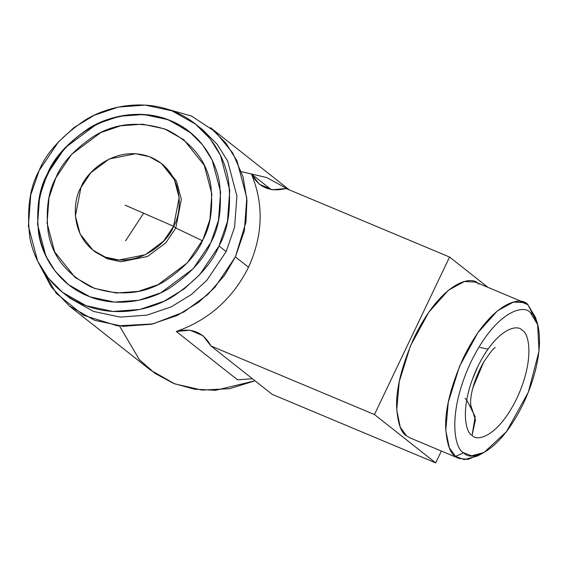 <?xml version="1.0" encoding="UTF-8"?>
<svg xmlns="http://www.w3.org/2000/svg" width="568" height="568" viewBox="0 0 568 568"><rect width="100%" height="100%" fill="white"/><g stroke="black" fill="none" stroke-linecap="round" stroke-linejoin="round"><path stroke-width="0.85" d="M374.447 414.541L435.713 462.899L441.364 451.042L435.713 462.899L374.447 414.541L449.572 257.048L374.447 414.541L210.948 345.997L374.447 414.541M488.019 287.394L449.572 257.048L286.066 188.505C270.347 192.389 258.788 187.539 251.39 173.964C263.964 204.132 263.005 235.23 248.514 267.251C232.717 298.732 208.633 320.132 176.272 331.464C191.991 327.573 203.557 332.422 210.948 345.997L272.207 394.355L435.713 462.899L272.207 394.355L210.948 345.997L203.01 335.724L190.081 330.207L176.272 331.464C208.633 320.132 232.717 298.732 248.514 267.251L235.386 256.892L214.931 287.309L198.438 302.446L177.131 315.503L151.415 324.236L122.951 326.337L94.558 320.274L69.559 306.173L51.411 287.11L39.632 265.007L56.296 293.379L83.439 315.247L117.619 325.854L152.863 323.923L183.791 312.059L207.703 294.614L224.495 275.423L235.386 256.892L248.514 267.251C263.005 235.23 263.964 204.132 251.39 173.964L271.17 189.577L251.39 173.964L259.335 184.238L272.264 189.755L286.066 188.505L449.572 257.048L488.019 287.394M477.979 366.175L471.838 380.823M537.633 324.605L535.56 317.469L527.857 304.704C520.991 295.09 490.404 302.261 463.247 358.081C450.914 385.899 445.063 409.109 445.688 427.732C446.817 443.927 450.09 453.477 455.515 456.367L463.751 452.817C454.727 449.565 446.526 414.186 470.879 362.093C495.949 310.568 524.186 303.944 530.526 312.819L537.633 324.605L539.011 351.173L528.318 392.268L506.386 431.758L484.014 452.504L471.703 455.799L463.751 452.817C470.091 461.692 498.321 455.067 523.391 403.543C547.744 351.45 539.543 316.071 530.526 312.819C524.186 303.944 495.949 310.568 470.879 362.093C446.526 414.186 454.727 449.565 463.751 452.817L455.515 456.367L449.302 447.776L445.774 430.423L448.28 402.258L459.484 366.459L477.802 332.82L497.461 310.781L513.458 302.055L524.349 302.623L475.302 282.062L464.411 281.494L448.415 290.22L428.755 312.258L410.437 345.898L399.233 381.696L396.727 409.862L400.255 427.214L406.468 435.805C401.043 432.915 397.763 423.366 396.641 407.164C396.017 388.547 401.867 365.338 414.2 337.52C441.357 281.7 471.944 274.529 478.81 284.142M210.827 242.543L218.502 220.32L220.604 192.034L212.184 160.197L202.669 144.968L189.471 131.762L168.043 119.678L143.711 114.48L119.308 116.284L97.27 123.767L64.866 147.936L47.329 174.007L39.654 196.23L37.552 224.516L45.972 256.353L55.486 271.589L68.685 284.788L90.113 296.872L114.445 302.07L138.848 300.266L160.886 292.783L193.29 268.614L210.827 242.543C204.665 258.213 190.862 273.428 169.434 288.189C147.928 301.722 114.928 307.757 87.344 295.772C59.427 284.483 42.224 257.403 38.638 233.356C36.089 208.541 38.986 188.754 47.329 174.007C53.491 158.337 67.294 143.122 88.722 128.361C110.227 114.828 143.228 108.8 170.812 120.778C198.729 132.067 215.932 159.147 219.518 183.194C222.067 208.009 219.17 227.796 210.827 242.543M67.393 283.744L59.661 276.325C51.759 267.67 45.937 257.638 42.195 246.242C38.447 234.804 37.055 222.869 38.02 210.437C38.993 197.955 42.245 185.928 47.769 174.348C53.314 162.732 60.712 152.437 69.956 143.484C79.236 134.488 89.652 127.502 101.21 122.525C112.805 117.526 124.662 114.906 136.767 114.672C148.887 114.431 160.368 116.575 171.224 121.112L191.608 133.516L171.224 121.112M143.732 213.043L125.599 240.825M69.559 306.173L150.513 370.073L174.646 383.84L202.059 390.095L229.742 388.654L255.039 380.794L215.506 390.315L194.242 389.144L173.616 383.435L154.965 373.375L139.387 359.7L119.557 326.06M237.53 379.815L176.272 331.464L237.53 379.815L252.433 378.742L237.53 379.815M289.289 189.854L210.472 127.644L225.872 143.051L236.977 160.822L246.796 197.962L244.346 230.956L235.386 256.892L245.937 222.223L246.959 200.547L243.076 176.889L232.781 153.055L215.343 131.769L191.459 116.035L163.477 108.097M226.149 251.617L234.591 227.164L236.906 196.052L227.647 161.035L217.175 144.279L202.655 129.752L217.175 144.279L227.647 161.035L236.906 196.052L234.591 227.164L226.149 251.617L218.999 245.972L199.709 274.649L184.16 288.92L164.067 301.232L139.827 309.468L112.982 311.449L86.215 305.733L62.65 292.442L48.131 277.915L37.658 261.159L28.4 226.142L30.715 195.03L39.156 170.577L58.447 141.901L73.996 127.63L94.089 115.318L118.329 107.082L145.174 105.101L171.941 110.817L195.506 124.115L210.025 138.635L220.498 155.391L229.756 190.408L227.441 221.52L218.999 245.972L226.149 251.617L206.858 280.294L191.309 294.565L171.216 306.876L146.977 315.112L120.132 317.093L93.365 311.378L69.8 298.079L93.365 311.378L120.132 317.093L146.977 315.112L171.216 306.876L191.309 294.565L206.858 280.294L226.149 251.617M218.999 245.972C228.18 229.749 231.368 207.987 228.556 180.688C224.623 154.233 205.694 124.442 174.987 112.031C144.641 98.846 108.346 105.485 84.689 120.366C61.11 136.611 45.937 153.346 39.156 170.577C29.976 186.801 26.788 208.57 29.6 235.862C33.533 262.317 52.462 292.108 83.169 304.519C113.515 317.704 149.81 311.065 173.467 296.184C197.046 279.939 212.219 263.204 218.999 245.972M203.032 239.44C197.486 253.541 185.069 267.237 165.785 280.521C143.889 294.274 119.266 296.553 91.902 287.344C66.342 274.365 51.731 255.643 48.067 231.169C45.774 208.839 48.379 191.033 55.891 177.756C61.436 163.655 73.854 149.959 93.138 136.675C115.034 122.922 139.657 120.643 167.02 129.852C192.58 142.831 207.192 161.553 210.856 186.027C213.149 208.357 210.543 226.163 203.032 239.44L209.94 219.433L211.836 193.979L204.253 165.331L183.812 139.735L164.528 128.858L142.632 124.186L120.664 125.805L100.834 132.543L71.674 154.29L55.891 177.756L48.983 197.756L47.087 223.217L54.663 251.865L75.111 277.461L94.394 288.338L116.291 293.01L138.258 291.391L158.089 284.653L187.248 262.906L203.032 239.44M175.782 228.016L181.327 199.396L176.556 181.355L163.683 165.238L176.556 181.355L181.327 199.396L175.782 228.016L173.595 226.291L163.655 241.066L145.294 254.755L118.982 260.023L105.194 257.077L93.053 250.225L80.18 234.115L75.409 216.074L80.947 187.454L90.887 172.679L109.248 158.983L135.567 153.722L149.356 156.669L161.497 163.513L174.369 179.63L179.14 197.664L173.595 226.291L175.782 228.016L165.849 242.792L147.488 256.488L121.169 261.749L107.38 258.802L95.239 251.958L107.38 258.802L121.169 261.749L147.488 256.488L165.849 242.792L175.782 228.016L202.414 240.718L175.782 228.016M173.595 226.291C182.378 212.567 184.884 172.338 150.925 157.286C116.312 143.59 86.009 172.168 80.947 187.454C72.171 201.171 69.658 241.4 103.624 256.452C138.23 270.148 168.54 241.577 173.595 226.291L125.088 205.147L173.595 226.291M483.709 361.972L472.86 387.859L483.709 361.972M470.56 404.402L475.43 419.823L472.093 435.315C476.85 441.975 498.022 437.005 516.83 398.36C535.091 359.296 528.943 332.756 522.177 330.32C517.427 323.661 496.247 328.631 477.447 367.276C459.178 406.347 465.327 432.88 472.093 435.315L475.167 416.649L466.704 399.872M472.093 435.315C465.327 432.88 459.178 406.347 477.447 367.276C496.247 328.631 517.427 323.661 522.177 330.32C528.943 332.756 535.091 359.296 516.83 398.36C498.022 437.005 476.85 441.975 472.093 435.315M480.847 454.01L468.06 459.384L459.029 458.44L455.515 456.367L464.134 459.59L477.468 456.026L484.014 452.504M406.468 435.805L409.975 437.878L459.029 458.44M524.349 302.623L527.857 304.704L520.409 301.58L527.857 304.704L536.49 321.296M241.428 171.657L266.64 177.521L289.133 189.79M202.655 129.752L195.506 124.115M69.8 298.079L62.65 292.442M38.418 202.847L40.711 193.88M190.706 132.756L189.854 132.088M163.683 165.238L161.497 163.513M95.239 251.958L93.053 250.225M464.979 398.388L466.697 399.907M470.744 406.077L470.574 401.299C471.255 389.889 475.572 376.882 483.524 362.285C490.099 352.515 493.997 347.651 495.218 347.687M487.983 349.135L479.939 347.424"/></g></svg>
